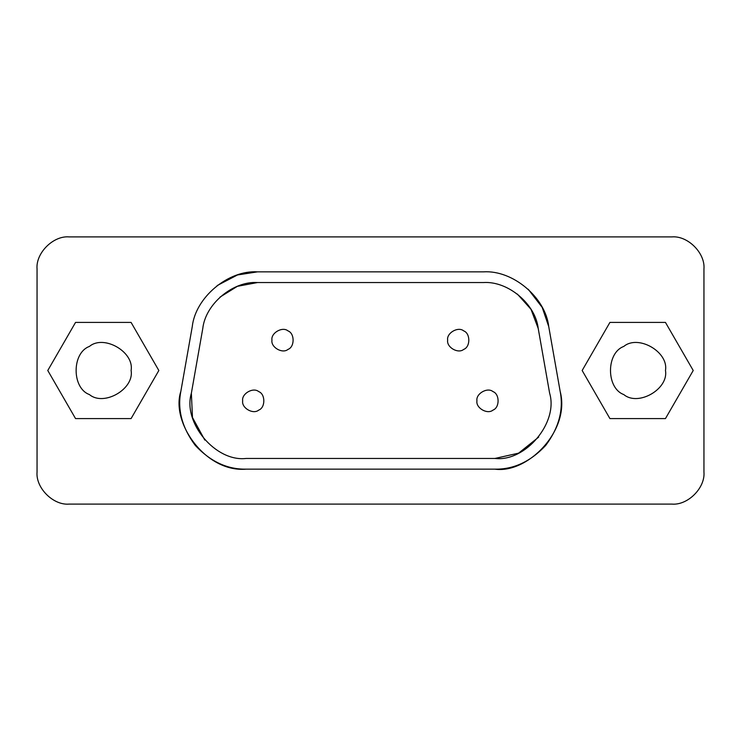 <?xml version="1.0" encoding="UTF-8"?>
<svg xmlns="http://www.w3.org/2000/svg" width="741" height="741" viewBox="0 0 741 741"><rect width="100%" height="100%" fill="white"/><g stroke="black" fill="none" stroke-linecap="round" stroke-linejoin="round"><path stroke-width="1.11" d="M665.474 370.5C668.808 389.044 638.186 406.726 623.792 394.564C606.064 388.182 606.064 352.818 623.792 346.436C638.186 334.274 668.808 351.956 665.474 370.5M693.224 370.5L665.455 418.591L609.917 418.591L582.157 370.5L609.917 322.409L665.455 322.409L693.224 370.5M131.101 370.5C134.436 389.044 103.814 406.726 89.42 394.564C71.692 388.182 71.692 352.818 89.42 346.436C103.814 334.274 134.436 351.956 131.101 370.5M158.843 370.5L131.083 418.591L75.545 418.591L47.776 370.5L75.545 322.409L131.083 322.409L158.843 370.5M242.678 400.853C241.39 393.721 253.172 386.922 258.711 391.6C265.528 394.055 265.528 407.652 258.711 410.106C253.172 414.784 241.39 407.985 242.678 400.853M476.945 400.853C475.666 393.721 487.439 386.922 492.978 391.6C499.795 394.055 499.795 407.652 492.978 410.106C487.439 414.784 475.666 407.985 476.945 400.853M271.966 340.147C270.678 333.015 282.46 326.216 287.99 330.894C294.807 333.348 294.807 346.945 287.99 349.4C282.46 354.078 270.678 347.279 271.966 340.147M447.666 340.147C446.378 333.015 458.16 326.216 463.699 330.894C470.516 333.348 470.516 346.945 463.699 349.4C458.16 354.078 446.378 347.279 447.666 340.147M517.375 294.075L530.991 309.284L538.216 328.467C535.539 304.005 508.039 280.922 483.484 282.543L257.516 282.543C232.961 280.922 205.461 304.005 202.784 328.467L191.363 393.23C182.508 422.666 215.575 462.069 246.095 458.457L494.905 458.457C525.425 462.069 558.492 422.666 549.637 393.23L538.216 328.467M538.698 437.097L518.607 453.149L494.905 458.457M204.803 440.071L192.484 417.507L191.363 393.23M220.031 297.095L237.37 286.322L257.516 282.543M257.516 271.854L483.484 271.854C512.753 269.928 545.552 297.447 548.738 326.614L560.159 391.378C563.744 409.708 558.909 427.742 545.663 445.48C530.5 461.606 513.578 469.488 494.905 469.146L246.095 469.146C227.422 469.488 210.5 461.606 195.337 445.48C182.091 427.742 177.256 409.708 180.841 391.378L192.262 326.614C195.448 297.447 228.247 269.928 257.516 271.854L237.49 274.957L217.141 285.572M548.738 326.614L542.208 307.422L528.213 289.231M494.905 469.146C527.296 473.907 570.7 430.688 560.159 391.378M180.841 391.378C170.532 422.453 205.544 472.702 246.095 469.146M37.05 472.036L37.05 268.964C35.614 253.107 53.25 235.471 69.117 236.907L671.883 236.907C687.75 235.471 705.386 253.107 703.95 268.964L703.95 472.036C705.386 487.893 687.75 505.529 671.883 504.093L69.117 504.093C53.25 505.529 35.614 487.893 37.05 472.036C35.614 487.893 53.25 505.529 69.117 504.093M703.95 268.964C705.386 253.107 687.75 235.471 671.883 236.907M69.117 236.907C53.25 235.471 35.614 253.107 37.05 268.964M671.883 504.093C687.75 505.529 705.386 487.893 703.95 472.036"/></g></svg>
